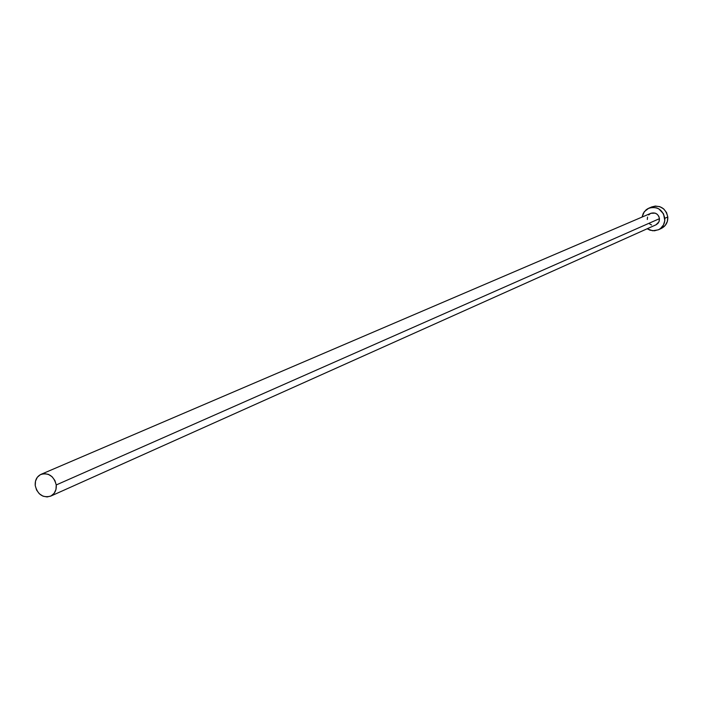 <?xml version="1.0" encoding="UTF-8"?>
<svg xmlns="http://www.w3.org/2000/svg" width="703" height="703" viewBox="0 0 703 703"><rect width="100%" height="100%" fill="white"/><g stroke="black" fill="none" stroke-linecap="round" stroke-linejoin="round"><path stroke-width="1.05" d="M650.855 213.308L655.187 213.141L657.287 214.353L658.799 216.296L659.476 218.659C658.307 213.958 655.451 212.165 650.908 213.281L41.029 474.34C48.806 472.574 53.876 476.116 56.231 484.956L659.476 218.659L659.229 221.085L658.096 223.211L656.242 224.696M50.66 496.142L655.961 224.828L658.939 221.858L659.476 218.659L56.231 484.956C56.618 490.255 54.737 493.998 50.59 496.169C42.76 498.049 37.646 494.543 35.247 485.632C34.851 480.254 36.776 476.493 41.029 474.34M658.333 229.811L661.312 228.449C665.846 226.076 668.008 222.253 667.797 216.972C665.644 208.22 660.328 204.863 651.866 206.893L648.816 208.176C657.314 206.137 662.648 209.512 664.818 218.299L667.797 216.972L664.818 218.299C665.029 223.598 662.85 227.438 658.307 229.828L652.648 230.769L647.182 228.765L650.003 230.197L654.449 230.795L658.737 229.617L660.618 228.396L663.483 224.951L664.81 220.601L663.544 213.861L658.843 208.879L656.769 207.93L652.314 207.341L648.034 208.545L646.162 209.766L643.315 213.22L642.059 217.069L644.291 211.691L648.816 208.176M651.584 225.013L649.484 223.791M647.305 219.494L647.542 217.069M648.676 214.951L650.53 213.457M661.277 228.466L665.205 225.461L667.34 221.507L667.797 216.972L666.532 212.552L663.711 208.932L659.792 206.656L655.354 206.067L651.822 206.919M35.247 485.632L36.591 490.061L39.324 493.77L43.032 496.186L47.145 496.951L51.055 495.94L54.157 493.313L55.976 489.446L56.231 484.956L54.887 480.509L52.145 476.792L48.419 474.367L44.298 473.62L40.387 474.648L37.303 477.293L35.502 481.151L35.247 485.632"/></g></svg>
